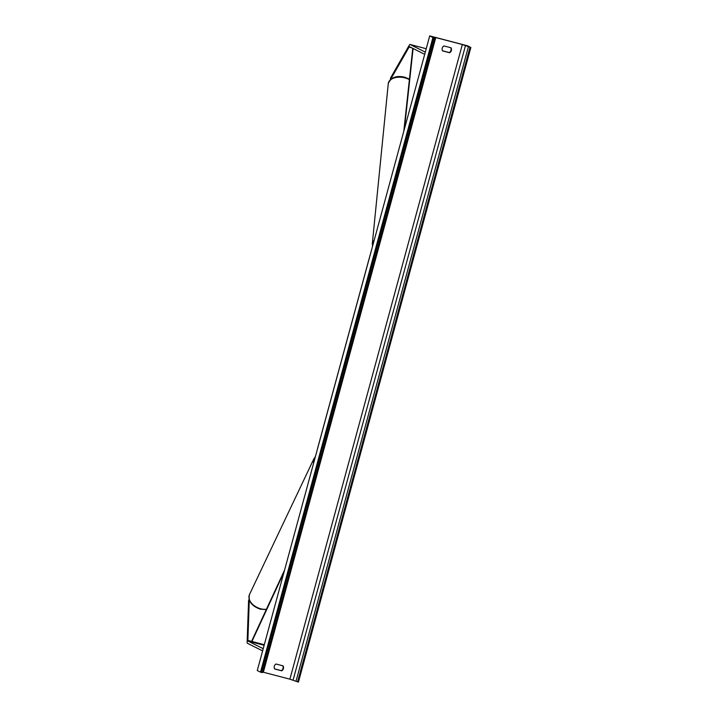 <?xml version="1.0" encoding="UTF-8"?>
<svg xmlns="http://www.w3.org/2000/svg" width="718" height="718" viewBox="0 0 718 718"><rect width="100%" height="100%" fill="white"/><g stroke="black" fill="none" stroke-linecap="round" stroke-linejoin="round"><path stroke-width="1.08" d="M249.11 599.333L248.59 600.428L247.136 641.955A4.577 0.942 -75.3 0 0 247.414 643.265L262.608 650.894M249.29 599.934L247.881 640.402A2.289 0.476 -75.3 0 0 248.015 641.057L263.21 648.686M390.61 79.42L409.08 47.083A2.289 0.476 104.7 0 1 409.475 46.697A2.289 0.476 104.7 0 1 409.493 46.706L424.697 54.326M390.35 79.653L390.502 78.1L409.26 45.252A4.577 0.942 104.7 0 1 410.059 44.48A4.577 0.942 104.7 0 1 410.095 44.498L425.298 52.118M443.948 45.934A3.581 3.5 116.6 0 0 442.593 50.897L449.639 52.746A3.581 3.5 116.6 0 0 450.994 47.774L443.948 45.934M274.303 666.223A3.581 3.5 -63.4 0 1 276.017 664.015L283.063 665.864A3.581 3.5 -63.4 0 1 281.707 670.827L274.671 668.979A3.581 3.5 -63.4 0 1 274.303 666.223M282.739 665.774A3.581 3.5 -63.4 0 1 281.33 670.639L274.608 668.871M429.705 35.9L257.277 670.54L260.508 672.165L432.936 37.524L429.705 35.9L467.624 45.835L470.864 47.46L298.428 682.1L289.892 679.174L262.617 672.039M442.539 50.79L449.262 52.558A3.581 3.5 116.6 0 0 450.671 47.693M470.864 47.46L462.32 44.534L435.772 37.578L432.936 37.524M434.875 37.991L262.465 672.622L260.508 672.165M247.881 640.402L264.296 644.71L251.937 641.47L283.96 572.318M251.964 640.501L284.561 570.101M413.101 48.51L404.413 128.989M412.697 48.905L403.812 131.206M248.015 641.057L264.134 645.285M410.095 44.498L426.223 48.725L410.059 44.48M409.08 47.083L411.531 47.72M266.288 609.564L260.356 609.178C251.632 606.091 248.006 601.199 249.487 594.513A12.736 8.419 25.4 0 0 260.688 608.783A12.736 8.419 25.4 0 0 266.441 609.232M313.631 463.119A12.736 8.419 -154.6 0 1 313.928 458.703L315.364 456.747M462.32 44.534L289.892 679.174M435.772 37.578L263.344 672.219M470.012 47.235L297.584 681.876M433.78 37.74L261.352 672.38M465.515 45.494L293.088 680.134M468.414 46.76L295.987 681.4M409.431 79.186L404.853 77.257C396.533 75.237 391.005 77.338 388.276 83.566A12.736 7.584 5.7 0 1 404.934 77.858A12.736 7.584 5.7 0 1 409.377 79.671M374.177 240.27A12.736 7.584 -174.3 0 0 372.319 243.689L388.276 83.566M317.616 448.265L370.093 255.114M249.487 594.513L313.928 458.703M434.893 37.982L262.465 672.622M372.597 246.068L372.319 243.689"/></g></svg>

